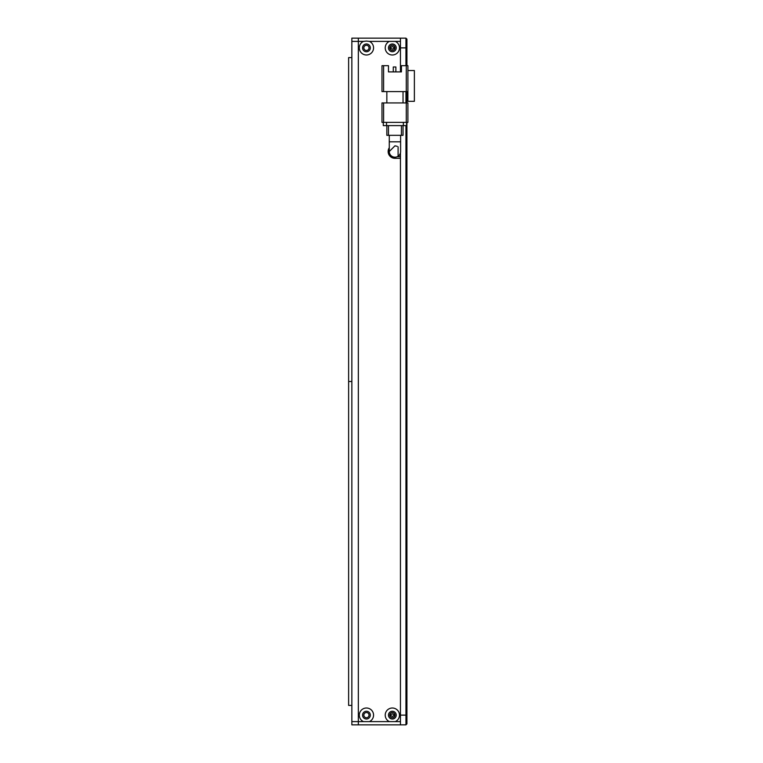 <?xml version="1.0" encoding="UTF-8"?>
<svg xmlns="http://www.w3.org/2000/svg" width="763" height="763" viewBox="0 0 763 763"><rect width="100%" height="100%" fill="white"/><g stroke="black" fill="none" stroke-linecap="round" stroke-linejoin="round"><path stroke-width="1.14" d="M400.451 715.131L400.451 724.85L405.954 724.85L405.954 715.131L400.451 715.131L400.451 152.867M406.927 65.685L406.927 39.123L405.954 38.15L400.451 38.15L400.451 71.894M400.451 47.869L405.954 47.869L405.954 65.685M405.954 91.598L405.954 102.929M405.954 125.609L405.954 715.131L406.927 714.731L406.927 122.366M405.954 38.15L405.954 47.869L406.927 48.269M406.927 714.731L406.927 723.877L405.954 724.85M406.927 102.929L406.927 91.598M400.613 135.328L400.613 141.804L389.273 141.804L389.273 151.522L394.938 145.847L397.113 146.286M398.095 146.811L398.105 156.224M389.273 151.522A5.665 5.665 0 0 0 394.938 157.188L393.832 157.083M381.986 65.685L381.986 91.598L383.608 91.598L383.608 65.685L381.986 65.685M406.278 91.598L407.9 91.598L407.9 65.685L406.278 65.685L406.278 91.598L383.608 91.598M388.462 71.894L401.424 71.894L395.873 71.894L395.873 66.982L393.279 66.982L393.279 71.894L388.462 71.894L388.462 65.685L383.608 65.685M403.036 102.929L403.036 91.598M386.841 102.929L386.841 91.598M407.9 91.598L407.9 101.317L414.376 101.317L414.376 70.539L407.9 70.539M401.424 71.894L401.424 65.685L406.278 65.685M406.278 122.366L407.9 122.366L407.9 102.929L406.278 102.929L406.278 122.366L383.608 122.366L383.608 102.929L381.986 102.929L381.986 122.366L383.608 122.366M383.608 102.929L406.278 102.929M383.284 122.366L383.284 125.609L386.517 125.609L386.517 122.366M403.36 122.366L403.36 125.609L386.517 125.609M403.36 125.609L406.603 125.609L406.603 122.366M386.841 125.609L386.841 135.328L388.462 135.328L388.462 125.609M401.424 125.609L401.424 135.328L388.462 135.328M401.424 135.328L403.036 135.328L403.036 125.609M394.938 157.188A5.665 5.665 0 0 0 400.613 151.522A5.665 5.665 0 0 1 394.938 157.188L394.938 158.322A6.8 6.8 0 0 1 389.273 147.764M392.354 708.007A7.125 7.125 0 0 1 395.32 721.607L389.378 721.607A7.125 7.125 0 0 1 392.354 708.007M392.354 719.023A3.891 3.891 0 0 0 396.235 715.131A3.891 3.891 0 0 0 392.354 711.25A3.891 3.891 0 0 0 388.462 715.131A3.891 3.891 0 0 0 392.354 719.023M366.44 708.007A7.125 7.125 0 0 1 369.406 721.607L363.465 721.607A7.125 7.125 0 0 1 366.44 708.007M366.44 719.023A3.891 3.891 0 0 0 370.322 715.131A3.891 3.891 0 0 0 366.44 711.25A3.891 3.891 0 0 0 362.549 715.131A3.891 3.891 0 0 0 366.44 719.023M366.44 41.068L369.406 41.393A7.125 7.125 0 0 1 366.44 54.993A7.125 7.125 0 0 1 363.465 41.393L366.44 41.068M366.44 51.75A3.891 3.891 0 0 0 370.322 47.869A3.891 3.891 0 0 0 366.44 43.977A3.891 3.891 0 0 0 362.549 47.869A3.891 3.891 0 0 0 366.44 51.75M389.378 41.393L395.32 41.393A7.125 7.125 0 0 1 392.354 54.993A7.125 7.125 0 0 1 389.378 41.393L369.406 41.393M392.354 51.75A3.891 3.891 0 0 0 396.235 47.869A3.891 3.891 0 0 0 392.354 43.977A3.891 3.891 0 0 0 388.462 47.869A3.891 3.891 0 0 0 392.354 51.75M400.451 158.322L394.938 158.322M400.451 41.393L395.32 41.393M400.451 38.15L358.343 38.15L358.343 41.393L363.465 41.393M351.857 41.393L358.343 41.393L358.343 724.85L358.343 721.607L351.857 721.607L351.857 38.15L358.343 38.15L358.343 721.607L363.465 721.607M369.406 721.607L389.378 721.607M400.451 721.607L395.32 721.607M400.451 156.701L397.237 156.701M351.857 721.607L351.857 724.85L400.451 724.85M392.354 50.463A2.594 2.594 0 0 0 394.938 47.869A2.594 2.594 0 0 0 392.354 45.275A2.594 2.594 0 0 0 389.759 47.869A2.594 2.594 0 0 0 392.354 50.463M366.44 50.463A2.594 2.594 0 0 0 369.025 47.869A2.594 2.594 0 0 0 366.44 45.275A2.594 2.594 0 0 0 363.846 47.869A2.594 2.594 0 0 0 366.44 50.463M392.354 46.619C394.538 47.449 394.538 48.279 392.354 49.118C390.17 48.288 390.17 47.449 392.354 46.619M392.354 717.725A2.594 2.594 0 0 0 394.938 715.131A2.594 2.594 0 0 0 392.354 712.537A2.594 2.594 0 0 0 389.759 715.131A2.594 2.594 0 0 0 392.354 717.725M366.44 717.725A2.594 2.594 0 0 0 369.025 715.131A2.594 2.594 0 0 0 366.44 712.537A2.594 2.594 0 0 0 363.846 715.131A2.594 2.594 0 0 0 366.44 717.725M392.354 716.381C390.17 715.551 390.17 714.721 392.354 713.882C394.538 714.712 394.538 715.551 392.354 716.381M351.857 57.587L348.624 57.587L348.624 705.413L351.857 705.413M348.624 381.5L351.857 381.5M389.273 141.804L389.273 135.328M400.613 141.804L400.613 151.522"/></g></svg>
